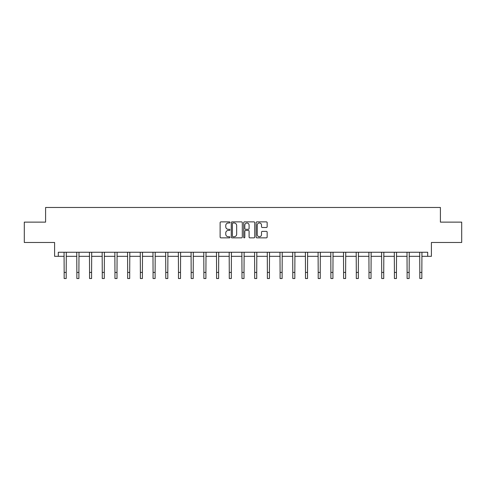 <?xml version="1.0" encoding="UTF-8"?>
<svg xmlns="http://www.w3.org/2000/svg" width="486" height="486" viewBox="0 0 486 486"><rect width="100%" height="100%" fill="white"/><g stroke="black" fill="none" stroke-linecap="round" stroke-linejoin="round"><path stroke-width="0.73" d="M229.975 222.43A0.559 0.559 0 0 0 229.416 221.871L220.923 221.871A0.802 0.802 0 0 0 220.122 222.667L220.122 237.053A0.802 0.802 0 0 0 220.923 237.854L229.416 237.854A0.559 0.559 0 0 0 229.975 237.296A0.559 0.559 0 0 0 229.416 236.737L228.317 236.737A2.558 2.558 0 0 1 225.759 234.179L225.759 232.982A2.558 2.558 0 0 1 228.317 230.425L229.416 230.425A0.559 0.559 0 0 0 229.975 229.86A0.559 0.559 0 0 0 229.416 229.301L228.317 229.301A2.558 2.558 0 0 1 225.759 226.743L225.759 225.547A2.558 2.558 0 0 1 228.317 222.989L229.416 222.989A0.559 0.559 0 0 0 229.975 222.43M58.296 256.322L58.296 252.252L427.704 252.252L427.704 256.322L431.41 256.322L431.41 242.484L461.7 242.484L461.7 222.126L440.407 222.126L440.407 207.473L45.593 207.473L45.593 222.126L24.3 222.126L24.3 242.484L54.59 242.484L54.59 256.322L64.158 256.322M266.358 227.503A0.802 0.802 0 0 0 267.154 226.707L267.154 222.667A0.802 0.802 0 0 0 266.358 221.871L256.924 221.871A0.802 0.802 0 0 0 256.128 222.667L256.128 237.053A0.802 0.802 0 0 0 256.924 237.854L266.358 237.854A0.802 0.802 0 0 0 267.154 237.053L267.154 232.18A0.802 0.802 0 0 0 266.358 231.379L262.319 231.379A0.802 0.802 0 0 0 261.523 232.18L261.523 234.598A2.138 2.138 0 0 1 259.384 236.737A2.138 2.138 0 0 1 257.246 234.598L257.246 225.127A2.138 2.138 0 0 1 259.384 222.989A2.138 2.138 0 0 1 261.523 225.127L261.523 226.707A0.802 0.802 0 0 0 262.319 227.503L266.358 227.503M242.301 222.667A0.802 0.802 0 0 0 241.499 221.871L232.071 221.871A0.802 0.802 0 0 0 231.269 222.667L231.269 237.053A0.802 0.802 0 0 0 232.071 237.854L241.499 237.854A0.802 0.802 0 0 0 242.301 237.053L242.301 222.667M244.501 221.871L253.929 221.871A0.802 0.802 0 0 1 254.731 222.667L254.731 237.053A0.802 0.802 0 0 1 253.929 237.854L249.895 237.854A0.802 0.802 0 0 1 249.093 237.053L249.093 231.221A0.802 0.802 0 0 0 248.297 230.425L245.618 230.425A0.802 0.802 0 0 0 244.816 231.221L244.816 237.296A0.559 0.559 0 0 1 244.258 237.854A0.559 0.559 0 0 1 243.699 237.296L243.699 222.667A0.802 0.802 0 0 1 244.501 221.871M66.193 256.322L76.861 256.322M78.896 256.322L89.558 256.322M91.593 256.322L102.26 256.322M104.296 256.322L114.963 256.322M116.998 256.322L127.666 256.322M129.701 256.322L140.369 256.322M142.404 256.322L153.072 256.322M155.107 256.322L165.769 256.322M167.804 256.322L178.471 256.322M180.506 256.322L191.174 256.322M193.209 256.322L203.877 256.322M205.912 256.322L216.58 256.322M218.615 256.322L229.283 256.322M231.318 256.322L241.979 256.322M244.021 256.322L254.682 256.322M256.717 256.322L267.385 256.322M269.42 256.322L280.088 256.322M282.123 256.322L292.791 256.322M294.826 256.322L305.494 256.322M307.529 256.322L318.196 256.322M320.231 256.322L330.893 256.322M332.928 256.322L343.596 256.322M345.631 256.322L356.299 256.322M358.334 256.322L369.002 256.322M371.037 256.322L381.704 256.322M383.74 256.322L394.407 256.322M396.442 256.322L407.104 256.322M409.139 256.322L419.807 256.322M421.842 256.322L427.704 256.322M232.952 222.989A0.559 0.559 0 0 0 232.393 223.548L232.393 236.178A0.559 0.559 0 0 0 232.952 236.737L234.106 236.737A2.558 2.558 0 0 0 236.664 234.179L236.664 225.547A2.558 2.558 0 0 0 234.106 222.989L232.952 222.989M249.093 225.17A2.138 2.138 0 0 0 246.955 223.031A2.138 2.138 0 0 0 244.816 225.17L244.816 228.505A0.802 0.802 0 0 0 245.618 229.301L248.297 229.301A0.802 0.802 0 0 0 249.093 228.505L249.093 225.17M64.055 252.252L64.158 272.421L66.193 272.421L66.296 252.252M64.158 272.421L64.158 278.527L66.193 278.527L66.193 272.421M76.758 252.252L76.861 272.421L78.896 272.421L78.999 252.252M76.861 272.421L76.861 278.527L78.896 278.527L78.896 272.421M89.454 252.252L89.558 272.421L91.593 272.421L91.696 252.252M89.558 272.421L89.558 278.527L91.593 278.527L91.593 272.421M102.157 252.252L102.26 272.421L104.296 272.421L104.399 252.252M102.26 272.421L102.26 278.527L104.296 278.527L104.296 272.421M114.86 252.252L114.963 272.421L116.998 272.421L117.102 252.252M114.963 272.421L114.963 278.527L116.998 278.527L116.998 272.421M127.563 252.252L127.666 272.421L129.701 272.421L129.805 252.252M127.666 272.421L127.666 278.527L129.701 278.527L129.701 272.421M140.266 252.252L140.369 272.421L142.404 272.421L142.507 252.252M140.369 272.421L140.369 278.527L142.404 278.527L142.404 272.421M152.969 252.252L153.072 272.421L155.107 272.421L155.21 252.252M153.072 272.421L153.072 278.527L155.107 278.527L155.107 272.421M165.665 252.252L165.769 272.421L167.804 272.421L167.907 252.252M165.769 272.421L165.769 278.527L167.804 278.527L167.804 272.421M178.368 252.252L178.471 272.421L180.506 272.421L180.61 252.252M178.471 272.421L178.471 278.527L180.506 278.527L180.506 272.421M191.071 252.252L191.174 272.421L193.209 272.421L193.313 252.252M191.174 272.421L191.174 278.527L193.209 278.527L193.209 272.421M203.774 252.252L203.877 272.421L205.912 272.421L206.015 252.252M203.877 272.421L203.877 278.527L205.912 278.527L205.912 272.421M216.477 252.252L216.58 272.421L218.615 272.421L218.718 252.252M216.58 272.421L216.58 278.527L218.615 278.527L218.615 272.421M229.179 252.252L229.283 272.421L231.318 272.421L231.421 252.252M229.283 272.421L229.283 278.527L231.318 278.527L231.318 272.421M241.876 252.252L241.979 272.421L244.021 272.421L244.124 252.252M241.979 272.421L241.979 278.527L244.021 278.527L244.021 272.421M254.579 252.252L254.682 272.421L256.717 272.421L256.821 252.252M254.682 272.421L254.682 278.527L256.717 278.527L256.717 272.421M267.282 252.252L267.385 272.421L269.42 272.421L269.523 252.252M267.385 272.421L267.385 278.527L269.42 278.527L269.42 272.421M279.985 252.252L280.088 272.421L282.123 272.421L282.226 252.252M280.088 272.421L280.088 278.527L282.123 278.527L282.123 272.421M292.687 252.252L292.791 272.421L294.826 272.421L294.929 252.252M292.791 272.421L292.791 278.527L294.826 278.527L294.826 272.421M305.39 252.252L305.494 272.421L307.529 272.421L307.632 252.252M305.494 272.421L305.494 278.527L307.529 278.527L307.529 272.421M318.093 252.252L318.196 272.421L320.231 272.421L320.335 252.252M318.196 272.421L318.196 278.527L320.231 278.527L320.231 272.421M330.79 252.252L330.893 272.421L332.928 272.421L333.032 252.252M330.893 272.421L330.893 278.527L332.928 278.527L332.928 272.421M343.493 252.252L343.596 272.421L345.631 272.421L345.734 252.252M343.596 272.421L343.596 278.527L345.631 278.527L345.631 272.421M356.195 252.252L356.299 272.421L358.334 272.421L358.437 252.252M356.299 272.421L356.299 278.527L358.334 278.527L358.334 272.421M368.898 252.252L369.002 272.421L371.037 272.421L371.14 252.252M369.002 272.421L369.002 278.527L371.037 278.527L371.037 272.421M381.601 252.252L381.704 272.421L383.74 272.421L383.843 252.252M381.704 272.421L381.704 278.527L383.74 278.527L383.74 272.421M394.304 252.252L394.407 272.421L396.442 272.421L396.546 252.252M394.407 272.421L394.407 278.527L396.442 278.527L396.442 272.421M407.001 252.252L407.104 272.421L409.139 272.421L409.242 252.252M407.104 272.421L407.104 278.527L409.139 278.527L409.139 272.421M419.704 252.252L419.807 272.421L421.842 272.421L421.945 252.252M419.807 272.421L419.807 278.527L421.842 278.527L421.842 272.421"/></g></svg>
